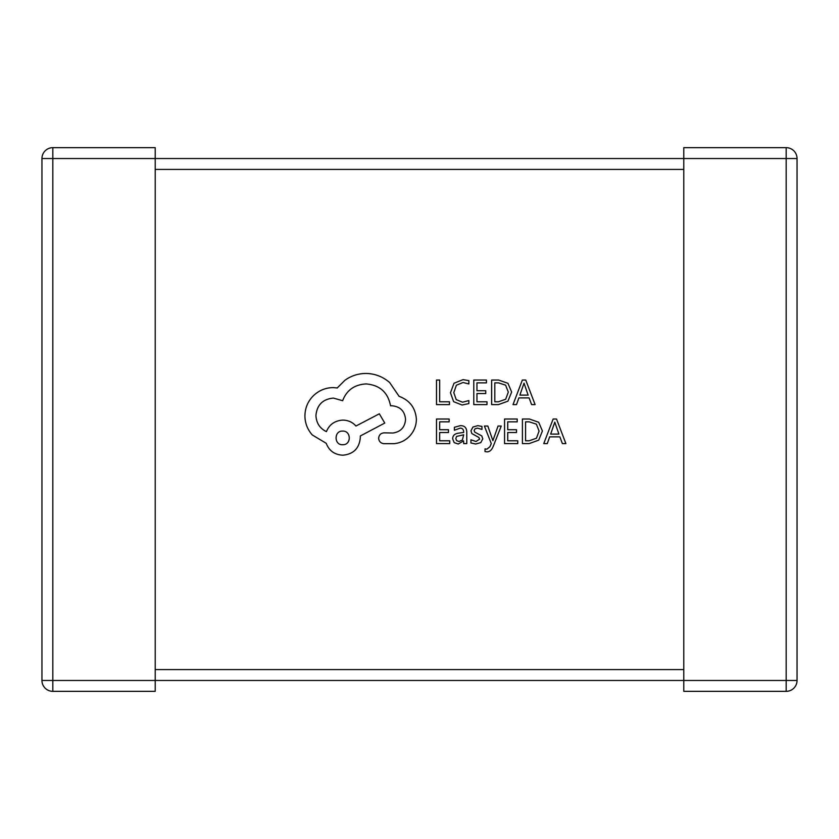 <?xml version="1.0" encoding="UTF-8"?>
<svg xmlns="http://www.w3.org/2000/svg" width="839" height="839" viewBox="0 0 839 839"><rect width="100%" height="100%" fill="white"/><g stroke="black" fill="none" stroke-linecap="round" stroke-linejoin="round"><path stroke-width="1.26" d="M683.785 691.336L683.785 680.46L155.215 680.46L155.215 691.336L52.826 691.336A10.876 10.876 0 0 1 41.95 680.46L41.95 158.54A10.876 10.876 0 0 1 52.826 147.664L155.215 147.664L155.215 158.54L683.785 158.54L683.785 680.46L786.174 680.46L786.174 158.54L683.785 158.54L683.785 147.664L786.174 147.664A10.876 10.876 0 0 1 797.05 158.54L797.05 680.46A10.876 10.876 0 0 1 786.174 691.336L683.785 691.336M52.826 691.336L52.826 158.54L155.215 158.54L155.215 680.46L41.95 680.46M449.463 404.608L449.463 401.808L439.678 401.808L439.678 380.046L436.511 380.046L436.511 404.608L449.463 404.608M462.069 405.027L468.865 403.59L468.865 400.56L462.52 402.196L456.206 399.616L453.794 392.6L456.385 385.216L463.076 382.49L468.865 383.947L468.865 380.633L463.044 379.627L454.014 383.245L450.47 392.788L453.626 401.671L462.069 405.027M486.998 404.608L486.998 401.808L476.961 401.808L476.961 393.543L485.739 393.543L485.739 390.733L476.961 390.733L476.961 382.867L486.442 382.867L486.442 380.046L473.783 380.046L473.783 404.608L486.998 404.608M491.644 404.608L498.397 404.608L507.941 401.168L511.643 392.012L507.941 383.297L498.649 380.046L491.644 380.046L491.644 404.608M494.811 382.867L494.811 401.808L498.376 401.808L505.686 399.249L508.308 392.096L505.613 385.174L498.523 382.867L494.811 382.867M535.114 404.608L525.759 380.046L522.372 380.046L513.007 404.608L516.509 404.608L518.88 397.896L529.105 397.896L531.611 404.608L535.114 404.608M519.886 395.117L528.13 395.117L524.029 383.182L519.886 395.117M449.725 443.59L449.725 440.79L439.678 440.79L439.678 432.525L448.466 432.525L448.466 429.715L439.678 429.715L439.678 421.849L449.159 421.849L449.159 419.018L436.511 419.018L436.511 443.59L449.725 443.59M460.422 425.646L454.381 427.271L454.381 430.26L460.139 428.142C462.509 428.142 463.694 429.568 463.694 432.442L458.493 433.165C454.612 433.711 452.672 435.619 452.672 438.891L454.172 442.625L458.23 444.009L463.61 440.884L463.694 443.59L466.767 443.59L466.767 432.295C466.767 427.859 464.649 425.635 460.422 425.646M456.605 436.416L455.787 438.64L456.678 440.695L459.027 441.482L462.373 440.045L463.694 434.791L456.605 436.416M476.007 441.492L470.941 439.793L470.941 442.982L475.703 444.009L480.81 442.614L482.792 438.818L481.764 435.913L474.801 432.137L474.129 430.501L475.063 428.792L477.496 428.142L481.953 429.411L481.953 426.422L477.79 425.646L472.934 427.041L470.962 430.774L471.833 433.553L478.838 437.455L479.635 439.122L476.007 441.492M501.24 426.044L498.051 426.044L492.881 440.674L487.837 426.044L484.397 426.044L491.276 443.558L489.924 446.747L486.777 449.222L485.026 448.865L485.026 451.602L487.008 451.854C489.703 451.854 491.79 449.987 493.28 446.243L501.24 426.044M517.768 443.59L517.768 440.79L507.731 440.79L507.731 432.525L516.509 432.525L516.509 429.715L507.731 429.715L507.731 421.849L517.212 421.849L517.212 419.018L504.554 419.018L504.554 443.59L517.768 443.59M522.414 443.59L529.168 443.59L538.711 440.15L542.414 430.994L538.711 422.279L529.419 419.018L522.414 419.018L522.414 443.59M525.581 421.849L525.581 440.79L529.147 440.79L536.457 438.231L539.078 431.078L536.383 424.156L529.294 421.849L525.581 421.849M565.885 443.59L556.53 419.018L553.142 419.018L543.777 443.59L547.29 443.59L549.65 436.867L559.875 436.867L562.382 443.59L565.885 443.59M550.657 434.099L558.9 434.099L554.799 422.164L550.657 434.099M416.385 419.217C415.515 407.922 409.747 400.297 399.091 396.333L389.653 382.532C382.783 376.627 374.865 373.596 365.898 373.449C358.127 373.533 351.132 375.809 344.934 380.266L337.247 387.954L333.23 387.597C325.48 387.691 318.789 390.481 313.136 395.987C307.777 401.493 305.039 408.132 304.924 415.903C305.018 423.118 307.462 429.474 312.265 434.938L326.235 443.328C329.066 450.784 334.593 454.738 342.836 455.21C353.46 454.193 359.291 448.362 360.309 437.738L360.309 435.986L384.765 423.066L379.343 413.805L355.935 426.034C352.621 422.216 348.248 420.234 342.836 420.098C334.834 420.622 329.36 424.461 326.413 431.624C319.858 428.446 316.366 423.097 315.936 415.546C316.953 404.922 322.774 399.102 333.398 398.085L342.658 400.706C346.622 390.219 354.425 384.629 366.066 383.926C379.815 385.091 387.964 392.379 390.534 405.772L391.928 405.772C400.224 406.558 404.765 411.1 405.552 419.395C404.943 427.261 400.748 431.802 392.977 433.018L384.063 432.851C380.77 433.165 378.966 434.969 378.651 438.262C378.945 441.377 380.633 443.181 383.717 443.674L394.026 443.674C400.287 443.065 405.583 440.444 409.925 435.819C414.172 431.068 416.322 425.541 416.385 419.217M342.658 444.722C351.572 445.121 351.331 430.617 342.658 431.099C333.901 430.554 333.901 445.268 342.658 444.722M155.215 669.585L683.785 669.585M683.785 169.415L155.215 169.415M786.174 691.336A10.876 10.876 0 0 0 797.05 680.46L786.174 680.46L786.174 691.336M786.174 147.664L786.174 158.54L797.05 158.54M52.826 158.54L52.826 147.664A10.876 10.876 0 0 0 41.95 158.54L52.826 158.54"/></g></svg>
